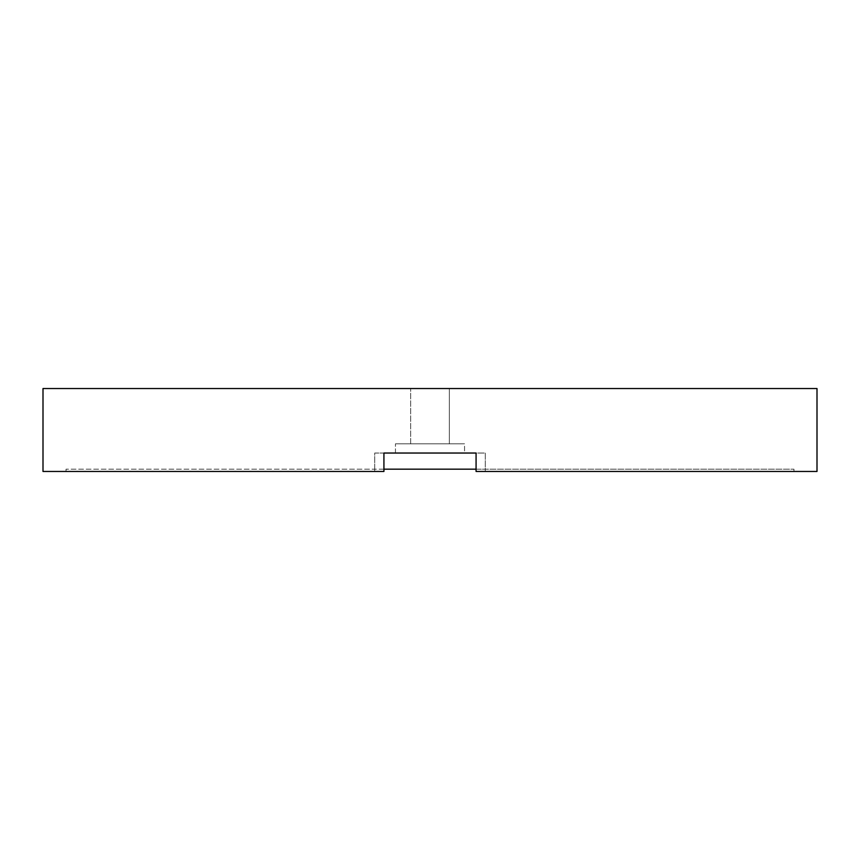 <?xml version="1.0" encoding="UTF-8"?>
<svg xmlns="http://www.w3.org/2000/svg" width="860" height="860" viewBox="0 0 860 860"><rect width="100%" height="100%" fill="white"/><g stroke="black" fill="none" stroke-linecap="round" stroke-linejoin="round"><path stroke-width="0.64" stroke-dasharray="4.3 3.22" d="M43 388.537L817 388.537L817 471.463L476.075 471.463L476.075 453.037L383.925 453.037L383.925 471.463L43 471.463L43 388.537M449.35 388.537L410.65 388.537L449.35 388.537L410.65 388.537L449.35 388.537L449.35 443.825L410.65 443.825L449.35 443.825L449.35 388.537L449.35 443.825L410.65 443.825L410.65 388.537L410.65 443.825L449.35 443.825L449.35 388.537M383.925 469.162L66.037 469.162L374.713 469.162L374.713 471.463L374.713 453.037L485.287 453.037L485.287 471.463L485.287 469.162L374.713 469.162L374.713 453.037L485.287 453.037L485.287 469.162L793.963 469.162L476.075 469.162M66.037 471.463L66.037 469.162L66.037 471.463M464.55 453.037L395.45 453.037L464.55 453.037L395.45 453.037L464.55 453.037L464.55 443.825L395.45 443.825L464.55 443.825L395.45 443.825L464.55 443.825L464.55 453.037M395.45 453.037L395.45 443.825L395.45 453.037M793.963 471.463L793.963 469.162L793.963 471.463M410.65 443.825L410.65 388.537L410.65 443.825"/><path stroke-width="1.29" d="M817 388.537L43 388.537L43 471.463L383.925 471.463L383.925 453.037L476.075 453.037L476.075 471.463L817 471.463L817 388.537M383.925 469.162L476.075 469.162"/></g></svg>
